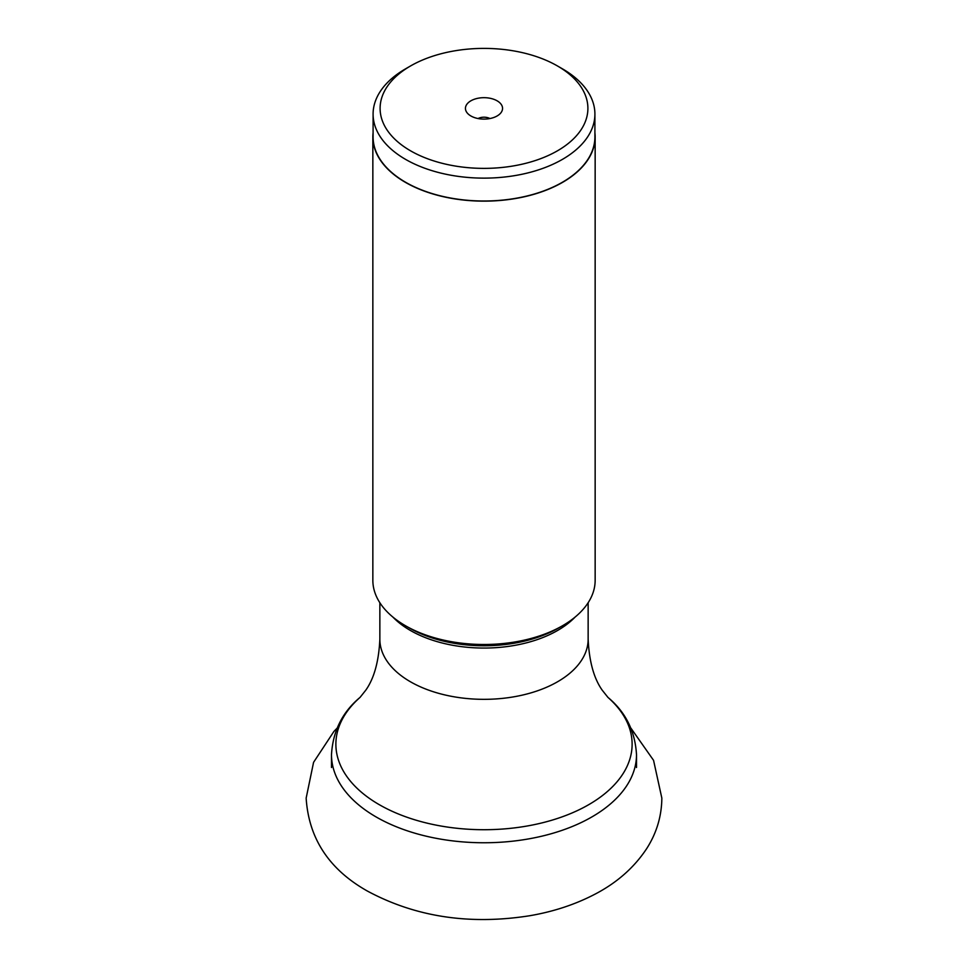 <?xml version="1.0" encoding="UTF-8"?>
<svg xmlns="http://www.w3.org/2000/svg" width="968" height="968" viewBox="0 0 968 968"><rect width="100%" height="100%" fill="white"/><g stroke="black" fill="none" stroke-linecap="round" stroke-linejoin="round"><path stroke-width="1.45" d="M409.125 627.845A105.79 61.081 0 0 0 409.198 627.881L409.198 627.881A105.79 61.081 0 0 0 558.802 627.881L562.602 625.691A111.151 64.178 0 0 0 595.151 580.316L595.151 136.972A111.151 64.178 180 0 1 526.531 196.262A111.151 64.178 180 0 1 405.398 182.347A111.151 64.178 180 0 1 372.849 136.972A111.151 64.178 180 0 1 373.091 132.713M372.849 136.972L372.849 580.316A111.151 64.178 0 0 0 405.398 625.691L409.198 627.881L405.398 625.691A111.151 64.178 0 0 0 405.398 625.703A111.151 64.178 0 0 0 562.602 625.691M594.909 132.713A111.151 64.178 180 0 1 595.151 136.972M373.091 114.103L373.091 136.972A110.909 64.033 0 0 0 405.58 182.25A110.909 64.033 0 0 0 526.447 196.129A110.909 64.033 0 0 0 594.909 136.972L594.909 114.103A110.909 64.033 180 0 1 562.42 159.381A110.909 64.033 180 0 1 405.58 159.381A110.909 64.033 180 0 1 373.091 114.103A110.909 64.033 180 0 1 405.58 68.825L410.529 65.969A103.903 59.992 180 0 1 557.471 65.969L562.42 68.825A110.909 64.033 180 0 1 594.909 114.103M562.42 68.825L557.471 65.969A103.903 59.992 180 0 1 557.471 150.802A103.903 59.992 180 0 1 410.529 150.802A103.903 59.992 180 0 1 410.529 65.969M497.116 100.817A18.549 10.708 0 0 0 473.473 99.571A18.549 10.708 0 0 0 467.06 112.76A18.549 10.708 0 0 0 470.884 115.966A18.549 10.708 0 0 0 500.94 112.76A18.549 10.708 0 0 0 497.116 100.817M489.941 118.544A8.748 5.058 0 0 0 478.059 118.544M331.492 754.701C332.847 731.203 342.369 712.097 360.06 697.384L360.048 697.396A148.116 85.511 180 0 0 379.262 804.674A148.116 85.511 180 0 0 379.347 804.71A148.116 85.511 180 0 0 577.448 810.555A148.116 85.511 180 0 0 607.952 697.396L607.952 697.396C625.63 712.097 635.153 731.203 636.508 754.701A152.508 88.052 180 0 1 542.419 836.037A152.508 88.052 180 0 1 376.237 817.016A152.508 88.052 180 0 1 376.153 816.968A152.508 88.052 180 0 1 331.492 754.701L331.492 767.515M360.048 697.396L365.807 690.16C374.144 678.338 378.827 661.35 379.855 639.207A104.145 60.125 0 0 0 410.359 681.726A104.145 60.125 0 0 0 523.857 694.758A104.145 60.125 0 0 0 588.145 639.207C589.173 661.35 593.856 678.338 602.193 690.16L607.952 697.396M575.04 617.136A104.145 60.125 180 0 1 410.359 630.446A104.145 60.125 180 0 1 410.287 630.41A104.145 60.125 180 0 1 392.96 617.136M337.033 728.214L333.924 731.433L313.571 762.324L306.154 798.128C308.731 838.554 329.156 869.542 367.453 891.092C415.623 916.974 469.722 925.19 529.75 915.728C553.018 911.735 574.254 904.802 593.469 894.964C616.108 883.457 633.834 868.03 646.648 848.67C656.57 833.206 661.64 816.363 661.846 798.128L653.557 760.328L630.967 728.214M636.508 754.701L636.508 767.515M588.145 602.737L588.145 639.207M379.855 602.737L379.855 639.207"/></g></svg>
